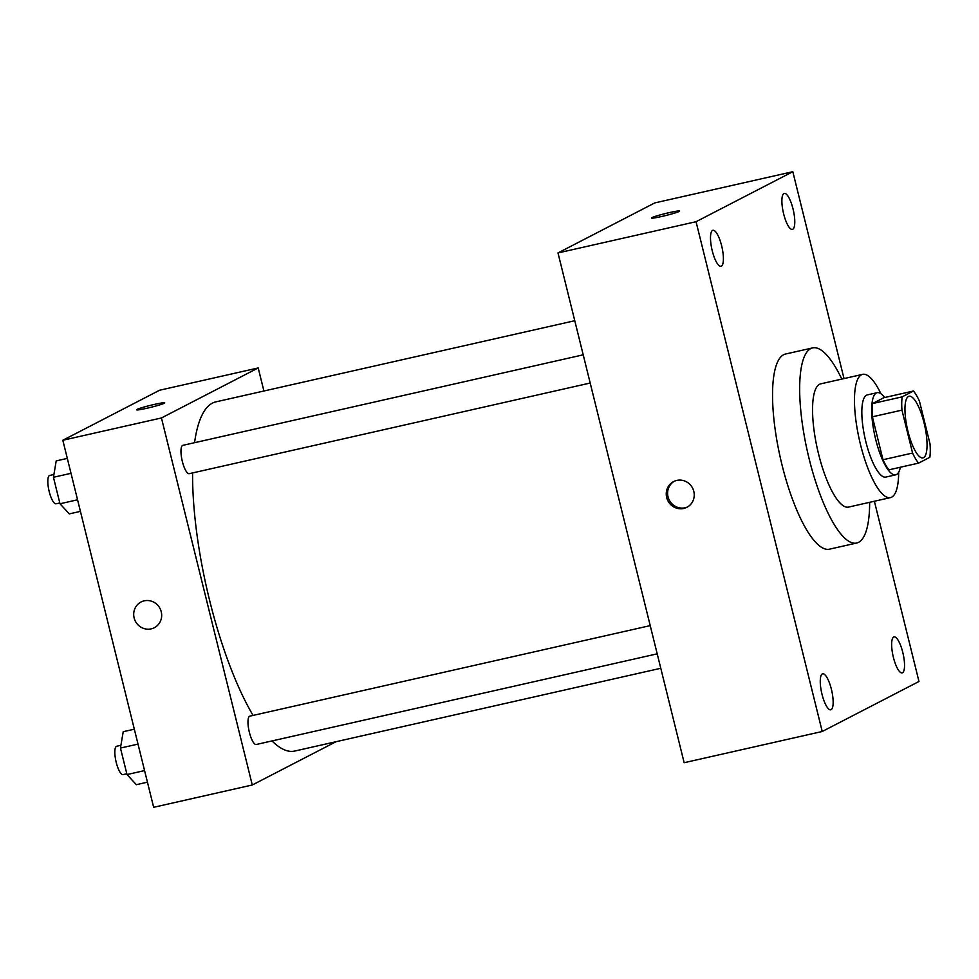 <?xml version="1.0" encoding="UTF-8"?>
<svg xmlns="http://www.w3.org/2000/svg" width="979" height="979" viewBox="0 0 979 979"><rect width="100%" height="100%" fill="white"/><g stroke="black" fill="none" stroke-linecap="round" stroke-linejoin="round"><path stroke-width="1.47" d="M923.576 457.658A31.585 8.811 -102.7 0 1 922.964 457.878A31.585 8.811 -102.7 0 1 907.411 429.01A31.585 8.811 -102.7 0 1 909.038 396.262A31.585 8.811 -102.7 0 1 924.335 424.017A31.585 8.811 -102.7 0 1 923.576 457.658M930.05 444.013L919.428 401.096A40.763 11.369 -102.7 0 0 913.456 391.013L902.149 396.862A40.763 11.369 -102.7 0 0 901.953 410.128L912.575 453.044A40.763 11.369 -102.7 0 0 918.547 463.128L929.866 457.279A40.763 11.369 -102.7 0 0 930.05 444.013M901.953 410.128L872.375 416.809L882.997 459.738L912.575 453.044M882.997 459.738A40.763 11.369 -102.7 0 0 888.956 469.822L918.547 463.128M872.375 416.809A40.763 11.369 -102.7 0 1 872.558 403.544L902.149 396.862M913.456 391.013L883.878 397.694L872.558 403.544M884.6 397.535A42.109 11.748 77.3 0 0 877.135 392.677A42.109 11.748 77.3 0 0 875.667 439.314A42.109 11.748 77.3 0 0 895.712 474.839A42.109 11.748 77.3 0 0 900.362 467.24M895.712 474.839L885.848 477.067A42.109 11.748 -102.7 0 1 865.803 441.541A42.109 11.748 -102.7 0 1 867.272 394.916L877.135 392.677M880.929 393.754A63.17 17.61 77.3 0 0 862.621 374.37A63.17 17.61 77.3 0 0 860.431 444.319A63.17 17.61 77.3 0 0 890.486 497.601A63.17 17.61 77.3 0 0 898.673 472.245M862.621 374.37L820.708 383.854A63.17 17.61 77.3 0 0 818.517 453.803A63.17 17.61 77.3 0 0 848.573 507.085L890.486 497.601M841.805 379.081A100.017 27.889 77.3 0 0 812.582 347.912A100.017 27.889 77.3 0 0 809.107 458.661A100.017 27.889 77.3 0 0 856.698 543.027A100.017 27.889 77.3 0 0 869.658 502.313M856.698 543.027L829.58 549.158A100.017 27.889 -102.7 0 1 781.988 464.792A100.017 27.889 -102.7 0 1 785.464 354.043L812.582 347.912M793.039 208.968A18.442 5.14 -102.7 0 1 792.403 229.392A18.442 5.14 -102.7 0 1 783.322 212.529A18.442 5.14 -102.7 0 1 784.265 193.401A18.442 5.14 -102.7 0 1 793.039 208.968M902.797 652.467A18.442 5.14 -102.7 0 1 902.161 672.891A18.442 5.14 -102.7 0 1 893.081 656.04A18.442 5.14 -102.7 0 1 894.023 636.913A18.442 5.14 -102.7 0 1 902.797 652.467M831.416 689.363A18.442 5.14 -102.7 0 1 830.779 709.787A18.442 5.14 -102.7 0 1 821.687 692.936A18.442 5.14 -102.7 0 1 822.641 673.809A18.442 5.14 -102.7 0 1 831.416 689.363M721.658 245.864A18.442 5.14 -102.7 0 1 721.021 266.288A18.442 5.14 -102.7 0 1 711.929 249.425A18.442 5.14 -102.7 0 1 712.883 230.298A18.442 5.14 -102.7 0 1 721.658 245.864M844.02 378.579L792.819 171.704L696.057 221.707L822.225 731.497L918.975 681.482L874.382 501.248M696.057 221.707L557.993 252.937L654.755 202.922L792.819 171.704M557.993 252.937L684.15 762.714L822.225 731.497M676.77 480.42A14.477 13.865 -117.3 0 0 673.601 481.582A14.477 13.865 -117.3 0 0 667.923 500.807A14.477 13.865 -117.3 0 0 686.891 507.306A14.477 13.865 -117.3 0 0 693.279 489.696A14.477 13.865 -117.3 0 0 676.77 480.42M674.286 481.252A14.477 13.865 -117.3 0 0 669.281 500.11A14.477 13.865 -117.3 0 0 687.564 506.938M679.108 211.476A14.477 1.003 166.1 0 1 663.799 216.004A14.477 1.003 166.1 0 1 651.488 218.023A14.477 1.003 166.1 0 1 665.304 213.569A14.477 1.003 166.1 0 1 679.597 211.072A14.477 1.003 166.1 0 1 679.108 211.476M651.488 218.036A14.477 1.003 166.1 0 1 665.304 213.581A14.477 1.003 166.1 0 1 679.597 211.072M660.776 668.278L294.716 751.052A178.986 49.905 -102.7 0 1 272.003 740.932M253.071 715.416A178.986 49.905 -102.7 0 1 192.582 472.943M194.552 442.704A178.986 49.905 -102.7 0 1 215.772 401.892L574.771 320.72M189.522 473.591A14.526 4.051 -102.7 0 1 189.241 473.689A14.526 4.051 -102.7 0 1 182.094 460.411A14.526 4.051 -102.7 0 1 182.84 445.347L583.203 354.826M256.535 744.383A14.526 4.051 -102.7 0 1 256.265 744.493A14.526 4.051 -102.7 0 1 249.107 731.215A14.526 4.051 -102.7 0 1 249.853 716.151L650.227 625.618M263.914 391.013L258.199 367.945L161.449 417.96L252.276 784.999L336.03 741.715M258.199 367.945L159.577 390.242L62.827 440.256L161.449 417.96M62.827 440.256L153.654 807.296L252.276 784.999M154.339 627.71A14.477 13.865 62.7 0 1 151.158 628.873A14.477 13.865 62.7 0 1 134.649 619.609A14.477 13.865 62.7 0 1 141.037 601.999A14.477 13.865 62.7 0 1 160.005 608.485A14.477 13.865 62.7 0 1 154.339 627.71A14.477 13.865 62.7 0 1 151.158 628.873A14.477 13.865 62.7 0 1 134.649 619.609A14.477 13.865 62.7 0 1 141.049 601.999M164.215 403.262A14.477 1.003 166.1 0 1 148.906 407.79A14.477 1.003 166.1 0 1 136.595 409.809A14.477 1.003 166.1 0 1 150.411 405.355A14.477 1.003 166.1 0 1 164.705 402.858A14.477 1.003 166.1 0 1 164.215 403.262M134.331 729.196L123.219 731.705L120.454 748.066L127.013 774.56L136.338 784.681L147.437 782.172M120.454 748.066L138.015 744.101M127.013 774.56L144.574 770.583M123.403 774.487A14.526 4.051 -102.7 0 1 123.121 774.597A14.526 4.051 -102.7 0 1 115.963 761.319A14.526 4.051 -102.7 0 1 116.709 746.243L120.919 745.3M67.318 458.392L56.207 460.901L53.441 477.275L59.988 503.769L69.313 513.889L80.425 511.368M53.441 477.275L71.002 473.31M59.988 503.769L77.561 499.792M56.378 503.695A14.526 4.051 -102.7 0 1 56.109 503.793A14.526 4.051 -102.7 0 1 48.95 490.516A14.526 4.051 -102.7 0 1 49.696 475.451L53.906 474.497M189.241 473.689L590.19 383.034M256.265 744.493L657.203 653.837M123.121 774.597L126.805 773.753M56.109 503.793L59.792 502.961"/></g></svg>
